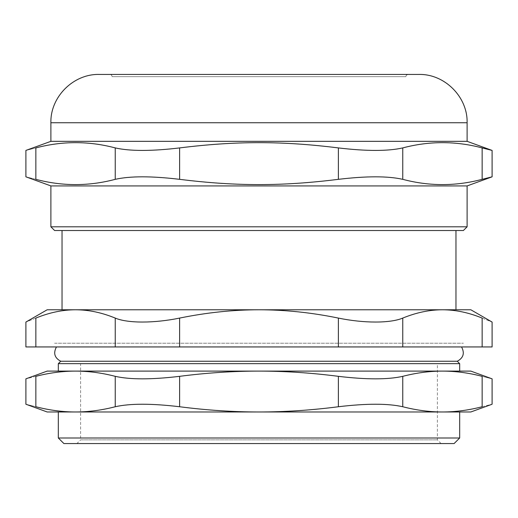 <?xml version="1.0" encoding="UTF-8"?>
<svg xmlns="http://www.w3.org/2000/svg" width="518" height="518" viewBox="0 0 518 518"><rect width="100%" height="100%" fill="white"/><g stroke="black" fill="none" stroke-linecap="round" stroke-linejoin="round"><path stroke-width="0.39" stroke-dasharray="2.59 1.94" d="M112.205 76.664L405.795 76.664L112.205 76.664L405.795 76.664L112.205 76.664L111.564 75.097L109.978 74.437L408.022 74.437L109.978 74.437M441.096 443.563L437.38 439.853L437.38 363.668L80.62 363.668L437.38 363.668L80.62 363.668L80.62 439.853L437.38 439.853L80.62 439.853L76.904 443.563L441.096 443.563L76.904 443.563M54.604 343.227L463.396 343.227L54.604 343.227M50.887 346.943L115.242 346.943L115.242 318.084C127.635 323.361 154.04 323.361 179.61 318.084L179.61 346.943L25.9 346.943M179.61 346.943L338.39 346.943L338.39 318.084C363.96 323.361 390.365 323.361 402.758 318.084L402.758 346.943L338.39 346.943M402.758 346.943L482.141 346.943L482.141 318.084C495.325 323.361 495.325 323.361 482.141 318.084C468.648 312.561 455.419 309.79 442.45 309.777L75.55 309.777L442.45 309.777C429.48 309.79 416.245 312.561 402.758 318.084M492.1 346.943L482.141 346.943M259 346.943L56.462 346.943L259 346.943M463.396 230.516L54.604 230.516M455.963 230.516L62.037 230.516L455.963 230.516M50.887 226.8L467.113 226.8M467.113 185.923L50.887 185.923M418.803 74.437L99.197 74.437M115.242 147.915C88.785 140.902 62.322 140.902 35.859 147.915C22.598 151.262 22.598 151.262 35.859 147.915L35.859 179.332C22.598 175.99 22.598 175.99 35.859 179.332C62.322 186.351 88.785 186.351 115.242 179.332L115.242 147.915C130.07 151.262 151.528 151.262 179.61 147.915L179.61 179.332C151.528 175.99 130.07 175.99 115.242 179.332M179.61 179.332C236.053 186.351 281.947 186.351 338.39 179.332L338.39 147.915C281.947 140.902 236.053 140.902 179.61 147.915M338.39 147.915C366.472 151.262 387.93 151.262 402.758 147.915L402.758 179.332C387.93 175.99 366.472 175.99 338.39 179.332M402.758 179.332C429.215 186.351 455.678 186.351 482.141 179.332L482.141 147.915L492.1 150.421M492.1 176.826L482.141 179.332M482.141 147.915C455.678 140.902 429.215 140.902 402.758 147.915M467.113 141.33L50.887 141.33M455.963 309.777L62.037 309.777M115.242 318.084C101.755 312.561 88.52 309.79 75.55 309.777L47.17 309.777M470.83 309.777L442.45 309.777M60.735 361.253L457.264 361.253M459.68 363.668L58.32 363.668M338.39 318.084C311.402 312.561 284.939 309.79 259 309.777C233.061 309.79 206.598 312.561 179.61 318.084M75.55 309.777C62.581 309.79 49.352 312.561 35.859 318.084C22.675 323.361 22.675 323.361 35.859 318.084L35.859 346.943M402.758 406.74C416.245 410.224 429.48 411.972 442.45 411.978L75.55 411.978C88.52 411.972 101.755 410.224 115.242 406.74L115.242 376.333C101.755 372.85 88.52 371.108 75.55 371.102L442.45 371.102C429.48 371.108 416.245 372.85 402.758 376.333L402.758 406.74C387.93 403.399 366.472 403.399 338.39 406.74L338.39 376.333C311.402 372.85 284.939 371.108 259 371.102C233.061 371.108 206.598 372.85 179.61 376.333L179.61 406.74C151.528 403.399 130.07 403.399 115.242 406.74M58.32 411.978L459.68 411.978M58.32 437.995L459.68 437.995M454.105 443.563L63.895 443.563M459.68 371.102L58.32 371.102M470.83 411.978L442.45 411.978C455.419 411.972 468.648 410.224 482.141 406.74L482.141 376.333C495.402 379.681 495.402 379.681 482.141 376.333C468.648 372.85 455.419 371.108 442.45 371.102L75.55 371.102C62.581 371.108 49.352 372.85 35.859 376.333C22.598 379.681 22.598 379.681 35.859 376.333L35.859 406.74C22.598 403.399 22.598 403.399 35.859 406.74C49.352 410.224 62.581 411.972 75.55 411.978L47.17 411.978M470.83 371.102L442.45 371.102M442.45 411.978L259 411.978C284.939 411.972 311.402 410.224 338.39 406.74M179.61 406.74C206.598 410.224 233.061 411.972 259 411.978L75.55 411.978M482.141 406.74C495.402 403.399 495.402 403.399 482.141 406.74M338.39 376.333C366.472 379.681 387.93 379.681 402.758 376.333M115.242 376.333C130.07 379.681 151.528 379.681 179.61 376.333M75.55 371.102L47.17 371.102M467.113 122.747L50.887 122.747M405.795 76.664L406.436 75.097L408.022 74.437"/><path stroke-width="0.78" d="M80.62 363.668L437.38 363.668M62.037 230.516L62.037 309.777L442.45 309.777C455.419 309.79 468.648 312.561 482.141 318.084C495.325 323.361 495.325 323.361 482.141 318.084L482.141 346.943L402.758 346.943L402.758 318.084C390.365 323.361 363.96 323.361 338.39 318.084L338.39 346.943L179.61 346.943L179.61 318.084C154.04 323.361 127.635 323.361 115.242 318.084L115.242 346.943L467.094 346.943L50.887 346.943M75.55 309.777L47.17 309.777L25.9 322.06L25.9 346.943L35.859 346.943L35.859 318.084C22.675 323.361 22.675 323.361 35.859 318.084C49.352 312.561 62.581 309.79 75.55 309.777C88.52 309.79 101.755 312.561 115.242 318.084M482.141 346.943L492.1 346.943L492.1 322.06L470.83 309.777L442.45 309.777L455.963 309.777L455.963 230.516M338.39 346.943L402.758 346.943M35.859 346.943L179.61 346.943M54.604 230.516L463.396 230.516L467.113 226.8L50.887 226.8L54.604 230.516M50.887 226.8L50.887 185.923L467.113 185.923L467.113 226.8M467.113 141.33L50.887 141.33L50.887 122.747C50.22 96.931 73.381 73.77 99.197 74.437L418.803 74.437C444.619 73.77 467.78 96.931 467.113 122.747L467.113 141.33L492.1 150.421L482.141 147.915L482.141 179.332L492.1 176.826L467.113 185.923M35.859 147.915C22.598 151.262 22.598 151.262 35.859 147.915C62.322 140.902 88.785 140.902 115.242 147.915L115.242 179.332C88.785 186.351 62.322 186.351 35.859 179.332C22.598 175.99 22.598 175.99 35.859 179.332L35.859 147.915M482.141 179.332C455.678 186.351 429.215 186.351 402.758 179.332L402.758 147.915C429.215 140.902 455.678 140.902 482.141 147.915M402.758 147.915C387.93 151.262 366.472 151.262 338.39 147.915L338.39 179.332C366.472 175.99 387.93 175.99 402.758 179.332M338.39 179.332C281.947 186.351 236.053 186.351 179.61 179.332L179.61 147.915C151.528 151.262 130.07 151.262 115.242 147.915M115.242 179.332C130.07 175.99 151.528 175.99 179.61 179.332M179.61 147.915C236.053 140.902 281.947 140.902 338.39 147.915M459.68 363.668L457.264 361.253L60.735 361.253L58.32 363.668L459.68 363.668L459.68 371.102L442.45 371.102L470.83 371.102L492.1 378.839L492.1 404.234L470.83 411.978L442.45 411.978C429.48 411.972 416.245 410.224 402.758 406.74L402.758 376.333C387.93 379.681 366.472 379.681 338.39 376.333L338.39 406.74C311.402 410.224 284.939 411.972 259 411.978C233.061 411.972 206.598 410.224 179.61 406.74L179.61 376.333C151.528 379.681 130.07 379.681 115.242 376.333L115.242 406.74C130.07 403.399 151.528 403.399 179.61 406.74M402.758 318.084C416.245 312.561 429.48 309.79 442.45 309.777M179.61 318.084C206.598 312.561 233.061 309.79 259 309.777C284.939 309.79 311.402 312.561 338.39 318.084M459.68 437.995L459.68 411.978L58.32 411.978L58.32 437.995L63.895 443.563L454.105 443.563L459.68 437.995L58.32 437.995M58.32 363.668L58.32 371.102L442.45 371.102C455.419 371.108 468.648 372.85 482.141 376.333C495.402 379.681 495.402 379.681 482.141 376.333L482.141 406.74C468.648 410.224 455.419 411.972 442.45 411.978M402.758 376.333C416.245 372.85 429.48 371.108 442.45 371.102M179.61 376.333C206.598 372.85 233.061 371.108 259 371.102C284.939 371.108 311.402 372.85 338.39 376.333M75.55 371.102L47.17 371.102L25.9 378.839L25.9 404.234L47.17 411.978L75.55 411.978C62.581 411.972 49.352 410.224 35.859 406.74C22.598 403.399 22.598 403.399 35.859 406.74L35.859 376.333C22.598 379.681 22.598 379.681 35.859 376.333C49.352 372.85 62.581 371.108 75.55 371.102C88.52 371.108 101.755 372.85 115.242 376.333M115.242 406.74C101.755 410.224 88.52 411.972 75.55 411.978M338.39 406.74C366.472 403.399 387.93 403.399 402.758 406.74M482.141 406.74C495.402 403.399 495.402 403.399 482.141 406.74M50.887 122.747L467.113 122.747M50.887 185.923L25.9 176.826L25.9 150.421L50.887 141.33M492.1 176.826L492.1 150.421M457.264 361.253C463.448 357.906 464.873 353.134 461.538 346.943M60.735 361.253C54.552 357.906 53.127 353.134 56.462 346.943"/></g></svg>
